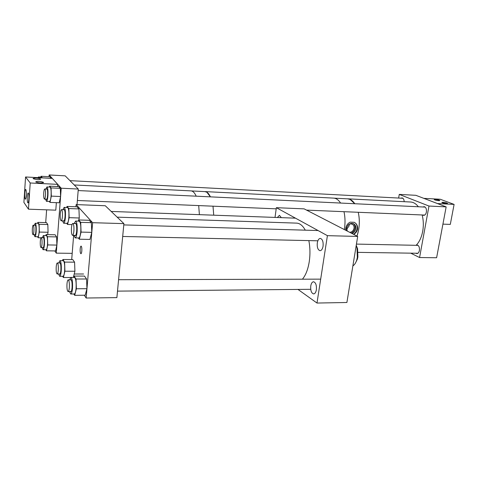 <?xml version="1.0" encoding="UTF-8"?>
<svg xmlns="http://www.w3.org/2000/svg" width="478" height="478" viewBox="0 0 478 478"><rect width="100%" height="100%" fill="white"/><g stroke="black" fill="none" stroke-linecap="round" stroke-linejoin="round"><path stroke-width="0.72" d="M357.024 236.096L358.59 230.127C359.659 223.985 359.552 218.034 358.267 212.286C359.976 220.43 359.564 228.364 357.012 236.09M334.122 198.155L347.745 198.848L350.099 199.44L354.784 203.73C352.728 200.67 350.38 199.033 347.745 198.824L347.088 198.812M416.123 245.316C419.188 242.197 421.333 237.775 422.552 232.051C423.693 226.172 423.556 220.478 422.152 214.969M418.364 206.759C416.111 203.813 413.554 202.23 410.692 202.015L410.453 202.003M204.901 191.612L206.86 192.228L210.41 196.858C208.862 193.53 207.076 191.78 205.068 191.594L204.572 191.594M212.997 206.185L213.732 215.184L213.009 206.185M73.893 230.922C74.102 226.614 73.749 224.122 72.841 223.447C72.196 223.59 71.736 225.072 71.467 227.892C71.258 232.177 71.61 234.662 72.525 235.349C73.164 235.212 73.624 233.736 73.893 230.922M346.598 229.428L349.155 225.813L349.161 224.379M346.687 227.636L347.243 231.059M349.735 232.344C351.987 232.117 353.421 230.755 354.037 228.257C354.258 226.202 353.559 224.821 351.939 224.11C350.422 223.668 349.03 224.14 347.763 225.514M351.187 233.091C353.224 232.212 354.479 230.611 354.963 228.287C355.226 226.178 354.628 224.582 353.158 223.507M352.029 233.527C354.061 232.643 355.321 231.035 355.805 228.711C356.08 226.136 355.202 224.403 353.176 223.513C349.848 222.957 347.625 224.594 346.508 228.424L346.61 230.737M353.511 234.286C355.453 232.971 356.648 231.131 357.096 228.753C357.454 225.73 356.504 223.579 354.24 222.3L350.135 222.156C347.703 223.375 346.209 225.532 345.672 228.627L345.57 230.199M354.24 222.3C356.731 223.68 357.843 225.909 357.586 228.992C357.108 231.376 355.805 233.168 353.684 234.375M454.1 204.405L440.232 199.242L423.861 198.364L437.484 203.562L454.1 204.405L450.306 224.397L442.921 224.128M447.008 203.036L447.563 203.467C446.404 203.694 444.671 203.467 442.371 202.797L441.821 202.367C442.981 202.14 444.707 202.367 447.008 203.036M439.336 200.163L439.868 200.581C438.714 200.796 437 200.575 434.735 199.918L434.215 199.505C435.362 199.29 437.071 199.505 439.336 200.163M316.992 303.046L346.897 302.496L357.687 236.437L327.406 235.66L316.992 303.046L297.967 289.423M275.017 217.418L276.362 207.685L304.139 208.868L357.687 236.437M276.362 207.685L327.406 235.66M323.062 246.224C322.519 249.074 321.509 250.562 320.033 250.687C317.858 249.946 316.95 247.353 317.302 242.896C317.834 240.034 318.85 238.54 320.344 238.408C322.507 239.149 323.415 241.754 323.062 246.224M277.348 217.508L279.439 215.333L281.321 217.651M316.364 289.77C315.88 292.399 314.954 293.779 313.598 293.916C311.375 293.157 310.431 290.493 310.766 285.928C311.25 283.287 312.176 281.901 313.55 281.763C315.761 282.516 316.699 285.187 316.364 289.77M58.28 270.112C58.459 266.001 58.149 263.617 57.342 262.954C56.81 263.079 56.434 264.376 56.213 266.844C56.028 270.93 56.344 273.308 57.151 273.984C57.677 273.864 58.053 272.574 58.28 270.112M86.56 278.997L76.026 279.021L74.048 276.087L84.487 276.081L86.56 278.997L86.942 288.688L76.378 288.772L74.682 295.338L73.821 293.982M74.682 295.338L85.174 295.213L86.942 288.688M74.048 276.087L73.714 277.401M76.026 279.021L76.378 288.772M70.768 294.018L74.281 293.976C75.13 293.809 75.727 291.921 76.08 288.312C76.366 282.068 75.835 278.429 74.478 277.401L74.437 277.401M69.495 291.58L70.72 294.018C71.557 293.845 72.148 291.95 72.495 288.342C72.776 282.08 72.256 278.435 70.923 277.407L69.609 279.857M70.35 291.574L70.738 291.867C71.359 291.735 71.796 290.331 72.053 287.654C72.262 283.018 71.873 280.323 70.887 279.558L70.463 279.851M33.89 231.137C34.04 227.695 33.824 225.706 33.251 225.18C32.839 225.299 32.54 226.482 32.361 228.717C32.211 232.141 32.426 234.124 33.006 234.662C33.418 234.549 33.711 233.372 33.89 231.137M340.605 203.054C338.579 199.965 336.273 198.322 333.698 198.113L333.483 198.101M344.321 229.56C345.349 223.393 345.236 217.436 343.993 211.688M302.419 279.194C305.735 275.238 308.023 269.359 309.272 261.55C310.3 254.386 310.156 247.407 308.842 240.601M305.287 230.169C302.819 225.712 299.987 223.369 296.79 223.13L296.491 223.124M62.403 216.576C62.594 212.561 62.289 210.248 61.495 209.627C60.915 209.776 60.497 211.198 60.252 213.893C60.067 217.89 60.365 220.197 61.16 220.824C61.74 220.687 62.152 219.271 62.403 216.576M42.004 243.941C42.166 240.285 41.921 238.169 41.269 237.596C40.821 237.721 40.499 238.94 40.307 241.259C40.146 244.897 40.391 247.006 41.042 247.592C41.49 247.473 41.807 246.254 42.004 243.941M446.153 206.878L428.975 206.042L419.576 257.54L436.617 257.744L446.153 206.878L415.866 195.317L399.261 194.391L398.628 198.053M419.576 257.54L410.721 253.161M428.975 206.042L399.261 194.391M422.618 214.986L423.627 215.393C424.984 215.315 425.91 214.204 426.4 212.059C426.699 208.988 425.946 207.195 424.123 206.669L423.03 206.98M415.848 253.232L416.846 253.609C418.107 253.519 418.961 252.48 419.403 250.49C419.69 247.335 418.901 245.501 417.037 244.981L416.32 245.118M404.179 201.686C404.041 199.422 403.318 198.155 402.01 197.886L401 198.179M78.936 208.922L68.82 208.545L67.004 206.43L77.024 206.813L78.936 208.922L79.282 217.998L69.143 217.669L67.571 224.469L66.657 223.322M78.804 219.964L79.282 217.998M67.004 206.43L66.765 207.488M68.82 208.545L69.143 217.669M63.682 223.238L67.063 223.334C67.9 223.142 68.503 221.147 68.862 217.335C69.137 211.664 68.695 208.39 67.541 207.518L67.506 207.512M72.029 224.594L67.571 224.469M62.57 220.866L63.646 223.238C64.476 223.047 65.068 221.039 65.42 217.227C65.695 211.539 65.259 208.259 64.124 207.386L62.881 209.681M63.347 220.89L63.699 221.183C64.315 221.039 64.757 219.557 65.02 216.725C65.217 212.519 64.9 210.087 64.052 209.442L63.664 209.711M30.216 182.99L28.459 209.179L23.9 202.397L25.567 176.98L30.216 182.99L57.73 184.377L57.563 186.569M27.294 196.828C27.485 194.373 27.802 193.07 28.232 192.933C28.8 193.459 29.009 195.496 28.853 199.033C28.656 201.483 28.345 202.78 27.915 202.911C27.348 202.379 27.138 200.348 27.294 196.828M24.772 193.255C24.958 190.836 25.262 189.551 25.681 189.413C26.224 189.927 26.421 191.917 26.272 195.383C26.081 197.808 25.782 199.087 25.364 199.218C24.82 198.699 24.617 196.709 24.772 193.255M56.356 202.666L55.795 210.165L28.459 209.179M57.73 184.377L52.299 178.414L25.567 176.98M33.119 178.629L33.167 178.372C35.796 177.876 38.312 178.091 40.708 179.029L40.666 179.292C38.025 179.788 35.509 179.573 33.119 178.629M35.808 181.963L35.856 181.694C38.533 181.168 41.084 181.389 43.516 182.357L43.474 182.632C40.791 183.152 38.234 182.925 35.808 181.963M199.392 214.658L198.693 205.588M196.207 196.183C194.701 192.831 192.981 191.063 191.039 190.883L190.883 190.877M60.312 188.356L51.068 187.908L49.575 186.175L58.746 186.629L60.312 188.356L60.581 196.518L51.313 196.111L50.005 202.409L49.222 201.423M50.005 202.409L59.218 202.78L60.581 196.518M49.575 186.175L49.389 187.071M51.068 187.908L51.313 196.111M46.462 201.31L49.557 201.435C50.262 201.25 50.776 199.386 51.086 195.837C51.319 190.776 50.973 187.866 50.047 187.107L50.023 187.107M45.565 199.159L46.438 201.31C47.131 201.124 47.633 199.254 47.937 195.699C48.176 190.626 47.836 187.711 46.922 186.952L45.894 189.025M46.205 199.183L46.491 199.451C47.011 199.314 47.382 197.928 47.609 195.293C47.782 191.535 47.531 189.378 46.856 188.81L46.533 189.055M91.376 222.664L80.698 222.348L78.637 219.958L89.219 220.286L91.376 222.664L91.782 232.356L81.075 232.099L79.306 239.215L78.308 237.954M79.306 239.215L89.942 239.424L91.782 232.356M78.637 219.958L78.356 221.123M80.698 222.348L81.075 232.099M75.201 237.889L78.762 237.966C79.701 237.775 80.364 235.69 80.758 231.716C81.057 225.628 80.543 222.103 79.217 221.153L79.175 221.147M73.923 235.379L75.154 237.889C76.08 237.697 76.731 235.612 77.119 231.627C77.418 225.526 76.916 221.995 75.608 221.039L74.215 223.483M74.807 235.397L75.207 235.708C75.888 235.564 76.378 234.017 76.665 231.065C76.886 226.548 76.51 223.931 75.542 223.22L75.1 223.513M47.836 224.546L39.118 224.302L37.822 222.378L46.474 222.629L47.836 224.546L48.057 232.272L39.321 232.069L38.174 237.739L37.541 236.741M47.561 234.62L48.057 232.272M37.822 222.378L37.637 223.322M39.118 224.302L39.321 232.069M34.918 236.688L37.834 236.747C38.431 236.58 38.861 234.919 39.124 231.764C39.339 226.895 39.023 224.086 38.18 223.334L38.156 223.334M41 237.793L38.174 237.739M34.117 234.686L34.894 236.688C35.48 236.52 35.904 234.853 36.161 231.693C36.376 226.817 36.065 224.003 35.235 223.25L34.344 225.21M34.679 234.698L34.936 234.943C35.366 234.823 35.683 233.587 35.874 231.244C36.029 227.636 35.802 225.55 35.187 224.989L34.906 225.222M45.5 195.144C45.667 191.564 45.428 189.509 44.795 188.971C44.305 189.115 43.952 190.441 43.743 192.951C43.576 196.512 43.815 198.567 44.454 199.111C44.938 198.973 45.285 197.653 45.5 195.144M72.202 253.34L56.285 253.149L54.809 250.932M56.285 253.149L61.226 188.218L49.144 174.954L49.019 176.705M45.697 222.605L46.623 209.83M77.036 204.626L78.296 189.043L65.181 175.844L49.144 174.954M78.296 189.043L61.226 188.218M74.586 262.165L64.608 262.093L62.857 259.494L72.752 259.578L74.586 262.165L74.915 271.241L64.912 271.223L63.395 277.527L62.606 276.284M73.361 277.401L74.915 271.241M62.857 259.494L62.576 260.689M64.608 262.093L64.912 271.223M59.672 276.29L63.006 276.284C63.777 276.117 64.321 274.294 64.644 270.817C64.906 265.009 64.452 261.633 63.269 260.695L63.233 260.695M70.613 277.515L63.395 277.527M58.561 273.984L59.636 276.29C60.389 276.117 60.927 274.294 61.25 270.805C61.513 264.985 61.059 261.609 59.899 260.671L58.722 262.96M59.32 273.99L59.666 274.264C60.222 274.139 60.622 272.783 60.861 270.201C61.053 265.893 60.718 263.39 59.858 262.691L59.481 262.966M51.212 178.306L42.393 177.828L41.048 176.268L49.802 176.746L51.212 178.354M41.048 176.268L40.893 177.093M41.998 177.864L41.467 177.123M39.011 177.702L38.509 176.962L37.941 177.643M80.19 248.865C80.053 251.655 80.298 253.28 80.919 253.734C81.344 253.645 81.636 252.725 81.81 250.974C81.947 248.172 81.708 246.546 81.081 246.092C80.657 246.188 80.358 247.108 80.19 248.865M86.159 298.021L92.63 222.7L123.91 223.626L116.883 297.615L86.159 298.021L84.295 295.225M92.63 222.7L76.133 204.59L75.96 206.777M71.694 259.572L73.648 235.373M123.91 223.626L105.279 205.743L76.133 204.59M356.194 245.578L356.994 247.968L357.335 257.457L356.773 259.895C355.859 262.84 354.562 264.842 352.878 265.905M356.235 245.322L357.586 248.715L357.885 257.003L357.395 259.136L355.435 263.085M69.322 287.577C69.525 283.161 69.161 280.586 68.235 279.857C67.643 279.989 67.231 281.333 66.992 283.89C66.795 288.288 67.159 290.851 68.085 291.592C68.671 291.472 69.083 290.134 69.322 287.577M56.631 236.915L47.495 236.724L46.055 234.584L55.119 234.788L56.631 236.915L56.888 245.083L47.728 244.933L46.468 250.819L45.786 249.743M46.468 250.819L55.568 250.944L56.888 245.083M46.055 234.584L45.84 235.612M47.495 236.724L47.728 244.933M43.05 249.707L46.109 249.749C46.76 249.582 47.226 247.867 47.513 244.599C47.74 239.424 47.382 236.431 46.432 235.624L46.408 235.624M42.154 247.604L43.026 249.707C43.665 249.54 44.125 247.819 44.406 244.545C44.633 239.364 44.281 236.365 43.349 235.558L42.369 237.62M42.781 247.616L43.062 247.873C43.534 247.747 43.874 246.475 44.084 244.043C44.251 240.207 43.994 237.99 43.301 237.387L42.99 237.632M347.745 198.824L410.692 202.015M191.361 190.925L205.068 191.618M72.841 223.447L75.942 223.537M123.79 224.917L318.067 230.539M72.554 235.349L75.649 235.421M90.898 235.756L91.507 235.774M122.691 236.467L317.852 240.804M57.342 262.954L60.204 262.972M57.181 273.984L60.043 273.99M74.221 273.996L83.578 273.996M70.923 277.407L74.478 277.401M33.024 234.662L35.217 234.71M33.251 225.18L35.444 225.24M205.068 191.594L333.698 198.113M117.158 217.149L296.79 223.13M61.495 209.627L64.405 209.734M111.213 211.443L295.494 218.165M61.184 220.824L64.094 220.914M90.515 221.714L91.764 221.75M41.06 247.592L43.373 247.628M56.273 247.819L56.691 247.825M358.142 252.366L417.903 253.268M41.269 237.596L43.582 237.644M356.439 244.091L418.035 245.357M64.124 207.386L67.541 207.518M35.856 181.694L35.838 181.993M74.251 184.968L191.039 190.883M60.353 189.647L61.112 189.682M69.955 180.642L402.936 198.28M46.922 186.952L50.047 187.107M75.608 221.039L79.217 221.153M35.235 223.25L38.18 223.334M44.472 199.111L46.814 199.212M59.875 199.756L60.348 199.78M77.37 200.491L276.206 208.838M306.559 210.117L424.721 215.076M44.795 188.971L47.143 189.085M78.177 190.561L425.133 207.082M59.899 260.671L63.269 260.695M38.509 176.962L41.49 177.123M357.586 248.715L356.994 247.968M357.395 259.136L356.773 259.895M68.235 279.857L71.276 279.851M118.586 279.714L320.684 279.14M68.121 291.592L71.168 291.562M86.201 291.425L86.727 291.419M117.498 291.126L310.73 289.304M43.349 235.558L46.432 235.624"/></g></svg>
